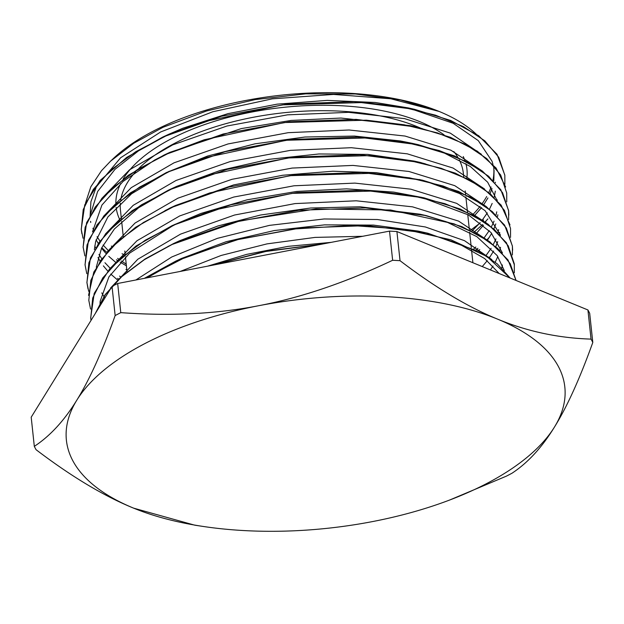 <?xml version="1.0" encoding="UTF-8"?>
<svg xmlns="http://www.w3.org/2000/svg" width="624" height="624" viewBox="0 0 624 624"><rect width="100%" height="100%" fill="white"/><g stroke="black" fill="none" stroke-linecap="round" stroke-linejoin="round"><path stroke-width="0.94" d="M421.099 128.341A172.435 79.295 173.9 0 0 174.439 143.419A172.435 79.295 173.9 0 0 138.817 168.457M135.704 171.709A172.435 79.295 173.9 0 0 120.705 200.054M120.331 203.252A172.435 79.295 173.9 0 0 120.432 209.968L121.376 218.774M463.718 176.81L463.343 173.316A172.435 79.295 173.9 0 0 459.28 159.908M457.844 157.318A172.435 79.295 173.9 0 0 453.788 151.554M123.131 179.041A176.444 81.143 -6.1 0 1 171.335 138.762A176.444 81.143 -6.1 0 1 444.132 134.924M463.25 156.554A176.444 81.143 -6.1 0 1 464.958 160.633M465.894 163.652A176.444 81.143 -6.1 0 1 466.838 178.324M119.925 219.968A176.444 81.143 -6.1 0 1 116.126 207.386M115.877 204.095A176.444 81.143 -6.1 0 1 120.65 183.55M476.338 134.293A203.299 93.491 173.9 0 0 439.117 111.439A203.299 93.491 173.9 0 0 113.435 158.441L110.565 161.148L133.747 143.263L163.036 127.288L206.536 110.994L255.216 99.583L305.799 93.85L355.376 93.99L400.631 99.996L439.117 111.439L390.866 98.787L333.505 94.419L272.259 98.842L212.831 111.735L160.664 131.96L120.611 157.771L96.338 186.826L90.901 201.786L90.082 216.575M111.361 246.043A203.299 93.491 173.9 0 0 112.078 246.628M122.047 253.687A203.299 93.491 173.9 0 0 124.16 254.982M472.657 214.757A203.299 93.491 173.9 0 0 480.098 206.333M482.095 203.681A203.299 93.491 173.9 0 0 486.689 196.537M488.849 192.364A203.299 93.491 173.9 0 0 491.065 186.989M492.976 180.141A203.299 93.491 173.9 0 0 493.654 166.499M487.913 218.899L485.012 222.058M482.57 224.523L473.998 232.198M126.399 265.808L120.19 262.181M117.749 260.621L116.446 259.756M106.782 252.369L101.751 247.65M85.543 202.925L90.847 186.748L101.462 170.734L110.565 161.148M470.363 230.389L479.232 223.72M482.859 220.639L483.577 219.999M504.808 175.071L497.016 154.268L478.663 135.736L450.723 120.479L414.593 109.325L354.159 101.689L287.555 104.036L221.52 116.236L162.646 137.116L126.656 157.427L100.175 180.422L84.763 204.851L81.221 229.336L81.884 233.657M505.651 186.997L496.064 168.028L477.399 151.234L450.583 137.358L416.777 127.085L356.187 119.395L289.411 121.758L223.189 133.988L164.198 154.978L128.357 175.266L101.985 198.229L86.619 222.596L83.125 247.042L84.88 255.887M508.849 215.116L508.607 210.522L500.791 189.696L482.461 171.14L454.459 155.883L418.314 144.706L357.825 137.101L291.221 139.456L225.163 151.671L166.319 172.591L130.354 192.878L103.951 215.873L88.514 240.279L85.028 264.74L86.775 273.655M509.987 224.89L501.127 205.124L482.555 187.582L455.247 173.113L420.404 162.466L359.923 154.799L293.249 157.154L227.152 169.361L168.223 190.265L132.288 210.577L105.815 233.563L90.433 257.977L86.892 282.446L88.015 288.826M512.624 250.247L512.374 245.934L504.613 225.131L486.33 206.614L458.422 191.365L422.401 180.18L361.811 172.513L295.074 174.868L228.868 187.091L169.907 208.081L135.595 227.284L109.816 248.984L93.818 272.064L88.546 295.386M514.402 265.013L506.477 242.806L488.132 224.258L460.153 208.993L423.985 197.824L363.542 190.211L296.962 192.559L230.935 204.766L172.091 225.646L136.102 245.957L109.637 268.952L94.208 293.374L90.691 317.858L91.034 320.393L90.737 318.092L92.695 298.054L102.765 277.906L120.526 258.375L145.259 240.209L176.093 224.086L211.754 210.584L292.079 193.378L373.963 191.014L411.583 195.554L444.982 203.705L472.891 215.124L494.278 229.343L508.225 245.817L514.293 263.874L514.332 272.758M95.371 313.381L105.292 294.723L121.766 276.635L144.323 259.709L172.146 244.46L239.842 220.919L315.986 208.954L390.64 209.999L453.952 223.813L478.709 234.936L497.663 248.414L510.268 263.757L516.064 280.457L508.006 259.927L489.614 241.683L461.908 226.629L426.2 215.6L365.641 207.909L298.88 210.272L232.697 222.503L173.706 243.469L145.103 258.952L121.969 276.221L105.097 294.684L95.152 313.739M510.128 278.023L497.32 263.905L478.936 251.511L427.869 233.243L367.341 225.623L300.69 227.978L234.569 240.201L175.695 261.152L144.339 278.351M323.216 243.89L265.746 251.23L211.38 265.434M504.871 184.298L504.839 175.352L498.763 157.295L484.817 140.821L463.429 126.61L435.513 115.183L402.121 107.032L364.51 102.5L282.617 104.855L202.293 122.062L166.631 135.572L135.798 151.694L111.064 169.861L93.311 189.384L83.226 209.539L81.276 229.57L83.008 238.235M117.569 278.405L118.786 279.154M475.964 249.943L477.922 248.305M486.954 239.827L489.505 237.073M506.743 201.848L506.727 193.058L500.674 175.009L486.681 158.543L465.348 144.3L437.408 132.896L404.009 124.738L366.421 120.19L284.505 122.546L204.188 139.776L168.511 153.262L137.717 169.4L112.936 187.559L95.207 207.09L85.137 227.245L83.132 247.276M488.849 257.501L489.247 257.088M508.654 219.57L508.599 210.764L502.562 192.699L488.592 176.241L467.212 162.014L439.319 150.587L405.896 142.451L368.3 137.896L286.4 140.267L206.092 157.474L170.407 170.968L139.597 187.091L114.855 205.265L97.071 224.788L87.032 244.943L85.043 264.982M510.541 237.354L510.526 228.462L504.442 210.413L490.48 193.939L469.123 179.712L441.184 168.301L407.8 160.142L370.188 155.61L288.288 157.958L207.964 175.172L172.302 188.674L141.484 204.805L116.727 222.971L98.998 242.502L88.897 262.657L86.939 282.68L88.686 291.322M512.421 254.92L512.39 246.168L506.368 228.111L492.359 211.653L471.011 197.418L443.102 185.999L409.679 177.863L372.091 173.3L290.176 175.664L209.875 192.886L174.182 206.372L143.395 222.511L118.622 240.677L100.862 260.192L90.823 280.355L88.811 300.386L90.542 309.028M509.987 277.961L486.946 256.487L450.941 239.811L404.461 229.219L350.945 225.482L294.185 228.985L238.306 239.476L187.325 256.285L144.916 278.242M321.438 244.234L265.777 251.48L213.034 265.122M92.906 228.259L93.592 229.944M97.055 236.691L99.879 240.95M103.085 245.021L108.342 250.591M117.632 258.391L119.051 259.42M121.321 260.988L126.22 264.124M471.955 231.169L480.176 222.628M482.173 220.202L487.336 212.893M489.544 209.063L492.164 203.432M494.208 197.2L495.323 191.17M495.394 182.723L495.339 182.216M481.439 154.315L450.317 133.13L404.664 118.646L348.644 112.336L287.547 114.839L226.98 126.009L172.653 144.901L129.542 169.814L101.712 198.541M94.786 245.879L95.48 247.642M98.959 254.459L101.759 258.687M104.949 262.727L110.222 268.297M119.558 276.089L120.978 277.118M473.834 248.875L475.839 246.964M484.068 237.939L489.232 230.638M491.439 226.785L494.044 221.146M496.088 214.851L496.743 211.856M482.414 171.101L450.895 150.205L405.023 136.048L349.089 129.995L288.21 132.678L228.017 143.949L174.034 162.817L131.243 187.668L103.607 216.255M485.948 255.614L491.127 248.313M493.327 244.499L495.955 238.883M497.999 232.612L498.638 229.655M484.544 189.01L453.086 168.059L407.277 153.832L351.328 147.701L290.402 150.361L230.123 161.585L176.054 180.469L133.208 205.327L105.479 233.945M490.409 269.927L493.015 266.019M495.214 262.166L497.835 256.526M499.879 250.286L500.534 247.299M486.275 206.583L454.779 185.671L408.946 171.475L352.997 165.415L292.118 168.074L231.886 179.33L177.895 198.206L135.049 223.041L107.406 251.651M501.774 267.985L502.414 264.997M488.171 224.289L456.674 203.362L410.81 189.189L354.869 183.105L293.959 185.788L233.743 197.051L179.712 215.927L136.929 240.786L109.255 269.389M490.222 242.12L458.585 221.099L412.526 206.84L356.242 200.795L295.043 203.588L234.569 215.023L180.5 234.148L137.826 259.233L110.534 288.054M491.876 259.623L464.506 240.677L425.365 226.972L377.426 219.523L324.129 218.969L269.451 225.373L217.37 238.352L171.748 256.987L135.876 279.981M477.859 264.771L431.488 245.731M362.731 236.285L315.089 237.401L266.971 243.89L221.153 255.458L180.203 271.44M207.652 266.152L246.589 254.397L288.202 246.34L331.211 242.354M147.233 277.797L181.49 258.461L226.114 241.722L274.342 230.537L324.496 224.874L373.48 225.1L418.291 231.106L427.869 233.243M424.702 232.549L458.695 243.633L484.692 258.586L499.223 273.546M168.02 246.449L179.501 240.786L217.924 225.974L260.59 215.015L310.565 208.01L360.118 206.794L419.968 214.196L426.2 215.6M423.025 214.906L445.942 221.629L476.876 236.668L497.172 255.567L504.309 270.629M99.918 306.025L100.16 301.291L108.904 276.892L129.503 253.196L175.04 224.305M172.091 225.646L200.764 213.486L247.003 199.836L296.611 191.451L346.538 188.854L393.721 192.106L423.985 197.824M420.818 197.129L468.499 214.952L490.987 232.534L502.453 252.954M164.908 210.694L172.864 206.731M169.907 208.081L175.711 205.397L233.594 184.938L282.672 175.258L332.81 171.226L376.397 172.669L422.401 180.18M419.219 179.486L424.047 180.679L459.467 193.502L485.098 210.67L500.534 235.248M104.848 298.038L101.774 292.89M96.275 267.228L101.587 248.001L114.395 228.977L138.559 207.784L171.163 188.924M168.223 190.265L176.857 186.287L220.444 170.368L268.788 159.362L318.958 153.964L367.84 154.409L414.18 161.07L420.404 162.466M417.23 161.772L425.35 163.847M499.707 232.487L499.489 234.133M497.702 241.652L495.823 246.566M493.623 251.043L489.364 257.852M487.274 260.668L482.251 266.573M94.372 249.584L95.683 241.348L107.851 217.004L131.594 193.768L169.268 171.241M166.319 172.591L207.542 156.047L255.029 143.816L305.035 137.015L354.502 136.071L400.382 140.946L412.09 143.302L444.616 153.192L470.379 166.538L487.672 182.216L496.774 199.852M497.835 214.773L497.617 216.411M495.799 223.946L493.912 228.844M491.704 233.337L487.445 240.154M479.755 249.545L478.234 251.129M117.749 280.145L110.721 274.053M107.804 271.089L103.366 265.863M100.051 261.105L97.999 257.54M92.508 231.824L101.915 205.085L123.037 181.459L154.682 160.009L167.154 153.629M164.198 154.978L170.001 152.287L241.394 128.56L291.08 120.432L340.969 118.045L410.545 125.681L422.386 128.653M485.846 222.027L485.558 222.433M483.46 225.264L476.315 233.415M126.851 270.005L125.939 269.451M115.83 262.454L108.802 256.355M105.901 253.399L101.501 248.18M98.179 243.383L96.096 239.756M90.581 214.141L97.648 191.482L115.034 169.276L138.505 150.852L168.425 134.433L182.754 128.255L227.963 113.638L277.134 104.153L327.249 100.386L375.227 102.476L408.377 107.929L453.172 123.295L478.304 140.642L492.008 161.203L492.991 164.416M494.075 170.414L493.81 181.007M492.016 188.542L490.136 193.448M487.937 197.933L483.686 204.75M481.603 207.558L474.451 215.701M34.312 446.363A287.188 132.07 173.9 0 0 36.075 449.701C71.503 476.635 104.021 496.119 133.637 508.154A250.63 115.261 -6.1 0 1 76.791 400.202C64.264 420.615 50.107 436.004 34.312 446.363L31.2 417.206L112.039 286.416L115.151 315.565C102.125 351.835 89.341 380.047 76.791 400.202A250.63 115.261 -6.1 0 1 258.765 305.698C216.614 313.95 170.617 316.267 120.783 312.64L117.671 283.491L389.516 231.122L392.636 260.27C345.571 282.563 300.947 297.703 258.765 305.698A250.63 115.261 -6.1 0 1 497.593 319.137C467.977 307.102 435.458 287.625 400.031 260.692L396.911 231.535L587.925 309.964L591.037 339.113C558.379 338.091 527.233 331.43 497.593 319.137A250.63 115.261 -6.1 0 1 554.44 427.089C566.99 406.934 579.774 378.721 592.8 342.459L589.688 313.303A287.188 132.07 173.9 0 0 587.925 309.964M449.592 500.05L506.329 476.174A287.188 132.07 173.9 0 0 511.961 473.249C527.756 462.891 541.913 447.502 554.44 427.089A250.63 115.261 -6.1 0 1 449.592 500.05A250.63 115.261 -6.1 0 1 372.466 521.594A250.63 115.261 -6.1 0 1 202.925 526.414A250.63 115.261 -6.1 0 1 133.637 508.154L194.805 525.19L202.925 526.414M120.783 312.64A287.188 132.07 173.9 0 0 115.151 315.565M400.031 260.692A287.188 132.07 173.9 0 0 392.636 260.27M117.671 283.491A287.188 132.07 173.9 0 0 112.039 286.416M592.8 342.459A287.188 132.07 173.9 0 0 591.037 339.113M396.911 231.535A287.188 132.07 173.9 0 0 389.516 231.122M121.664 221.481L123.263 236.48M124.816 250.988L125.151 254.163M125.447 256.885L127.07 272.103M465.231 190.928L465.613 194.54M465.863 196.849L467.501 212.222M467.75 214.531L469.396 229.928M469.646 232.261L471.292 247.65M471.533 249.951L472.898 262.735M414.593 109.325L408.377 107.929M162.646 137.116L168.425 134.433M416.777 127.085L410.545 125.681M418.314 144.706L412.09 143.302M173.706 243.469L179.501 240.786M175.695 261.152L181.49 258.461M90.605 221.325L90.73 222.472M497.227 199.922L497.281 200.413"/></g></svg>

